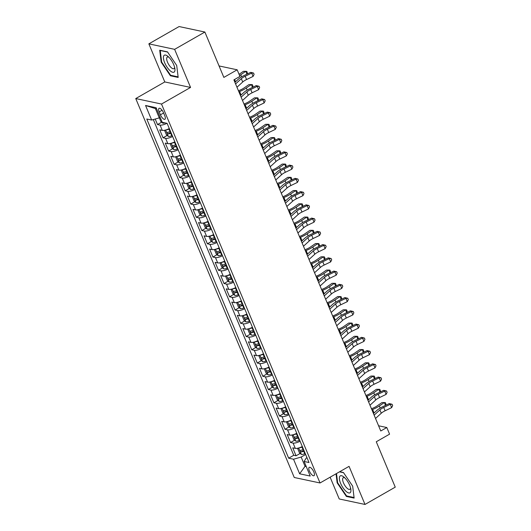 <?xml version="1.0" encoding="UTF-8"?>
<svg xmlns="http://www.w3.org/2000/svg" width="531" height="531" viewBox="0 0 531 531"><rect width="100%" height="100%" fill="white"/><g stroke="black" fill="none" stroke-linecap="round" stroke-linejoin="round"><path stroke-width="0.8" d="M313.854 471.999A4.806 1.792 -119.8 0 0 309.234 467.353A4.806 1.792 -119.8 0 0 309.394 471.05A4.806 1.792 -119.8 0 0 314.013 475.696A4.806 1.792 -119.8 0 0 313.854 471.999M330.123 477.196L339.229 498.961L365.003 504.45L395.25 487.146L376.273 441.765L389.581 434.152L386.807 427.528L378.576 425.776M135.75 98.56L294.254 477.488L320.027 482.971L161.517 104.043L135.75 98.56L164.789 81.947L190.563 87.429L174.626 49.343L148.853 43.854L164.789 81.947M148.853 43.854L179.106 26.55L204.88 32.039L223.856 77.413L237.171 69.8L219.064 65.944M174.626 49.343L204.88 32.039M155.211 119.037L157.515 124.553L161.643 122.19M169.296 128.548A6.007 1.759 157.3 0 1 162.28 130.394L159.731 129.849L163.057 137.801L167.185 135.438M174.838 141.797A6.007 1.759 -22.7 0 1 167.823 143.642L165.274 143.098L168.599 151.05L172.728 148.687M180.381 155.045A6.007 1.759 -22.7 0 1 173.365 156.891L170.816 156.346L174.141 164.298L178.27 161.935M185.923 168.294A6.007 1.759 -22.7 0 1 178.901 170.139L176.358 169.595L179.684 177.546L183.812 175.184M191.465 181.542A6.007 1.759 -22.7 0 1 184.443 183.387L181.901 182.843L185.226 190.795L189.355 188.439M197.008 194.791A6.007 1.759 -22.7 0 1 189.985 196.636L187.443 196.098L190.768 204.043L194.897 201.687M202.55 208.046A6.007 1.759 -22.7 0 1 195.527 209.884L192.985 209.347L196.311 217.292L200.439 214.936M208.092 221.294A6.007 1.759 -22.7 0 1 201.07 223.133L198.528 222.595L201.853 230.54L205.982 228.184M213.635 234.543A6.007 1.759 -22.7 0 1 206.612 236.381L204.07 235.844L207.395 243.795L211.524 241.432M219.177 247.791A6.007 1.759 -22.7 0 1 212.154 249.636L209.612 249.092L212.938 257.044L217.066 254.681M224.719 261.04A6.007 1.759 -22.7 0 1 217.697 262.885L215.155 262.341L218.48 270.292L222.608 267.929M230.262 274.288A6.007 1.759 -22.7 0 1 223.239 276.133L220.697 275.589L224.022 283.541L228.151 281.178M235.804 287.536A6.007 1.759 -22.7 0 1 228.781 289.382L226.239 288.837L229.565 296.789L233.693 294.426M241.346 300.785A6.007 1.759 -22.7 0 1 234.324 302.63L231.781 302.086L235.107 310.038L239.235 307.681M246.888 314.033A6.007 1.759 -22.7 0 1 239.866 315.879L237.324 315.341L240.649 323.286L244.778 320.93M252.431 327.282A6.007 1.759 -22.7 0 1 245.408 329.127L242.866 328.589L246.192 336.535L250.32 334.178M257.973 340.537A6.007 1.759 -22.7 0 1 250.951 342.376L248.408 341.838L251.734 349.783L255.862 347.427M263.515 353.785A6.007 1.759 -22.7 0 1 256.493 355.624L253.951 355.086L257.276 363.038L261.405 360.675M269.058 367.034A6.007 1.759 -22.7 0 1 262.035 368.879L259.493 368.335L262.818 376.287L266.947 373.924M274.6 380.282A6.007 1.759 -22.7 0 1 267.578 382.128L265.035 381.583L268.361 389.535L272.489 387.172M280.142 393.531A6.007 1.759 -22.7 0 1 273.12 395.376L270.578 394.832L273.903 402.783L278.032 400.42M285.685 406.779A6.007 1.759 -22.7 0 1 278.662 408.624L276.12 408.08L279.445 416.032L283.574 413.669M291.227 420.028A6.007 1.759 -22.7 0 1 284.204 421.873L281.662 421.329L284.988 429.28L289.116 426.924M296.769 433.276A6.007 1.759 -22.7 0 1 289.747 435.121L287.205 434.584L290.53 442.529L294.659 440.172M237.171 69.8L239.939 76.424L233.892 79.889L380.76 430.986L386.807 427.528M159.214 111.882L160.435 114.796A4.66 1.732 -119.8 0 0 164.902 119.296A4.66 1.732 -119.8 0 0 164.749 115.718L163.535 112.804A4.66 1.732 -119.8 0 0 159.061 108.297A4.66 1.732 -119.8 0 0 159.214 111.882L162.074 110.249M306.971 457.669L306.175 458.12L304.124 461.479L308.996 462.521L167.119 123.338L162.24 122.303L156.147 107.727L145.554 105.477L151.654 120.046L146.775 119.01L288.658 458.187L293.537 459.229L301.163 457.052L305.04 466.324L306.254 466.583M304.124 461.479L310.217 476.055L299.63 473.805L293.537 459.229M166.96 123.305A6.007 1.759 157.3 0 1 160.063 125.09L157.515 124.553M153.313 119.575L293.743 455.279L296.072 455.777L300.201 453.421M302.312 446.525A6.007 1.759 -22.7 0 1 295.289 448.37L292.747 447.832L296.072 455.777M300.095 441.228A6.007 1.759 157.3 0 1 293.072 443.073L290.53 442.529M294.552 427.979A6.007 1.759 157.3 0 1 287.53 429.825L284.988 429.28M289.01 414.731A6.007 1.759 157.3 0 1 281.988 416.576L279.445 416.032M283.468 401.482A6.007 1.759 157.3 0 1 276.445 403.321L273.903 402.783M277.925 388.234A6.007 1.759 157.3 0 1 270.903 390.073L268.361 389.535M272.383 374.979A6.007 1.759 157.3 0 1 265.361 376.824L262.818 376.287M266.841 361.73A6.007 1.759 157.3 0 1 259.818 363.576L257.276 363.038M261.298 348.482A6.007 1.759 157.3 0 1 254.276 350.327L251.734 349.783M255.756 335.234A6.007 1.759 157.3 0 1 248.734 337.079L246.192 336.535M250.214 321.985A6.007 1.759 157.3 0 1 243.191 323.83L240.649 323.286M244.672 308.737A6.007 1.759 157.3 0 1 237.649 310.582L235.107 310.038M239.129 295.488A6.007 1.759 157.3 0 1 232.107 297.333L229.565 296.789M233.587 282.24A6.007 1.759 157.3 0 1 226.564 284.078L224.022 283.541M228.045 268.991A6.007 1.759 157.3 0 1 221.022 270.83L218.48 270.292M222.502 255.736A6.007 1.759 157.3 0 1 215.48 257.581L212.938 257.044M216.96 242.488A6.007 1.759 157.3 0 1 209.937 244.333L207.395 243.795M211.418 229.239A6.007 1.759 157.3 0 1 204.395 231.085L201.853 230.54M205.875 215.991A6.007 1.759 157.3 0 1 198.853 217.836L196.311 217.292M200.333 202.742A6.007 1.759 157.3 0 1 193.311 204.588L190.768 204.043M194.791 189.494A6.007 1.759 157.3 0 1 187.768 191.339L185.226 190.795M189.248 176.246A6.007 1.759 157.3 0 1 182.226 178.091L179.684 177.546M183.706 162.997A6.007 1.759 157.3 0 1 176.684 164.836L174.141 164.298M178.164 149.749A6.007 1.759 157.3 0 1 171.148 151.587L168.599 151.05M172.621 136.5A6.007 1.759 157.3 0 1 165.606 138.339L163.057 137.801M156.618 108.855L155.397 108.596L159.28 117.875L151.654 120.046M160.176 117.364L159.28 117.875M190.563 87.429L161.517 104.043M365.003 504.45L349.066 466.357L320.027 482.971M305.936 465.813L305.04 466.324L299.63 473.805M305.637 454.49L301.163 457.052M293.743 455.279L288.658 458.187M155.397 108.596L145.554 105.477M161.185 62.167L170.411 75.78L178.177 77.433L176.704 65.472L167.477 51.865L159.718 50.213L161.185 62.167L161.643 61.908M336.043 473.811L337.152 482.832L346.378 496.445L354.137 498.091L352.67 486.137L343.444 472.524L339.687 471.727M171.115 75.382L170.411 75.78M347.082 496.04L346.378 496.445M337.61 482.566L337.152 482.832M235.578 83.925L241.339 78.681A7.514 2.204 157.3 0 1 245.183 76.238L251.707 73.105L250.678 72.355L244.154 75.495A11.264 3.305 -22.7 0 0 238.392 79.159L234.914 82.325M236.965 87.237L242.727 81.993A7.514 2.204 157.3 0 1 246.563 79.55L253.088 76.418L251.707 73.105L253.546 73.039L254.103 74.36L253.088 76.418M250.678 72.355L253.546 73.039M159.327 117.842L160.88 121.559L162.831 123.179A3.982 1.168 -22.7 0 0 165.061 122.907M239.063 74.327L243.397 71.333L245.767 71.313L240.762 74.771A11.264 3.305 157.3 0 1 239.574 75.541M246.955 74.148L245.767 71.313L246.809 71.393L247.36 72.714L247.22 74.021M236.016 81.323A11.264 3.305 157.3 0 1 235.452 81.548L234.709 81.84M173.717 64.649A9.764 3.637 -119.8 0 0 167.896 56.339A9.764 3.637 -119.8 0 0 164.656 62.718A9.764 3.637 -119.8 0 0 171.606 71.818A9.764 3.637 -119.8 0 0 174.865 68.519A9.764 3.637 -119.8 0 0 173.717 64.649M168.924 57.275A6.684 2.489 -119.8 0 0 167.298 57.063A6.684 2.489 -119.8 0 0 167.517 62.207A6.684 2.489 -119.8 0 0 173.936 68.665A6.684 2.489 -119.8 0 0 174.58 67.158M178.104 76.869L170.61 75.269L161.67 62.081L160.243 50.498L167.617 52.065M344.3 477.369A9.764 3.637 -119.8 0 0 343.862 476.997A9.764 3.637 -119.8 0 0 339.468 479.473A9.764 3.637 -119.8 0 0 346.006 491.321A9.764 3.637 -119.8 0 0 350.832 489.177A9.764 3.637 -119.8 0 0 344.3 477.369M344.891 477.933A6.684 2.489 -119.8 0 0 343.265 477.721A6.684 2.489 -119.8 0 0 343.252 482.274A6.684 2.489 -119.8 0 0 347.174 488.301A6.684 2.489 -119.8 0 0 349.902 489.33A6.684 2.489 -119.8 0 0 350.546 487.816M354.071 497.527L346.577 495.934L337.63 482.745L336.501 473.546M339.468 471.847L343.577 472.723M241.12 97.173L246.882 91.929A7.514 2.204 157.3 0 1 250.725 89.487L257.25 86.354L256.221 85.604L249.696 88.743A11.264 3.305 -22.7 0 0 243.935 92.407L240.457 95.573M242.508 100.485L248.269 95.241A7.514 2.204 157.3 0 1 252.106 92.799L258.63 89.666L257.25 86.354L259.088 86.287L259.646 87.615L258.63 89.666M256.221 85.604L259.088 86.287M246.663 110.428L252.424 105.178A7.514 2.204 157.3 0 1 256.267 102.742L262.785 99.602L261.763 98.852L255.238 101.992A11.264 3.305 -22.7 0 0 249.477 105.656L245.999 108.828M248.05 113.74L253.811 108.49A7.514 2.204 157.3 0 1 257.648 106.054L264.172 102.914L262.785 99.602L264.63 99.536L265.188 100.863L264.172 102.914M261.763 98.852L264.63 99.536M252.205 123.677L257.966 118.426A7.514 2.204 157.3 0 1 261.81 115.99L268.328 112.851L267.305 112.101L260.781 115.24A11.264 3.305 -22.7 0 0 255.019 118.904L251.541 122.077M253.592 126.989L259.354 121.738A7.514 2.204 157.3 0 1 263.19 119.302L269.715 116.163L268.328 112.851L270.173 112.784L270.73 114.112L269.715 116.163M267.305 112.101L270.173 112.784M257.747 136.925L263.509 131.681A7.514 2.204 157.3 0 1 267.352 129.239L273.87 126.099L272.848 125.356L266.323 128.489A11.264 3.305 -22.7 0 0 260.562 132.153L257.084 135.325M259.135 140.237L264.896 134.993A7.514 2.204 157.3 0 1 268.732 132.551L275.257 129.411L273.87 126.099L275.715 126.033L276.273 127.36L275.257 129.411M272.848 125.356L275.715 126.033M165.373 130.082L164.763 130.832L166.422 134.808L168.373 136.427A3.982 1.168 -22.7 0 0 171.752 135.763L172.23 135.571M166.216 129.829A3.982 1.168 -22.7 0 0 168.984 129.133L169.462 128.947M170.511 131.462L170.033 131.655A3.982 1.168 157.3 0 1 167.325 132.345C166.814 132.876 167.033 133.4 167.988 133.938A3.982 1.168 -22.7 0 0 170.703 133.241L171.181 133.055M170.955 132.524L170.597 132.664A2.031 0.597 157.3 0 1 169.734 132.942L167.988 133.938M238.439 90.755L239.468 90.35A7.514 2.204 -22.7 0 0 243.928 88.046L248.939 84.582L251.309 84.562L246.304 88.02A11.264 3.305 157.3 0 1 239.607 91.485L238.864 91.777M252.497 87.396L251.309 84.562L252.351 84.641L252.902 85.969L252.763 87.27M241.559 94.571A11.264 3.305 157.3 0 1 240.994 94.797L240.251 95.089M170.916 143.33L170.305 144.08L171.964 148.056L173.916 149.676A3.982 1.168 -22.7 0 0 177.294 149.012L177.772 148.819M171.759 143.078A3.982 1.168 -22.7 0 0 174.526 142.388L175.004 142.195M176.053 144.711L175.575 144.903A3.982 1.168 157.3 0 1 172.867 145.594C172.356 146.125 172.575 146.656 173.531 147.187A3.982 1.168 -22.7 0 0 176.246 146.49L176.723 146.304M176.498 145.773L176.139 145.919A2.031 0.597 157.3 0 1 175.276 146.191L173.531 147.187M243.981 104.003L245.01 103.605A7.514 2.204 -22.7 0 0 249.47 101.295L254.482 97.83L256.851 97.81L251.847 101.268A11.264 3.305 157.3 0 1 245.149 104.733L244.406 105.025M258.039 100.644L256.851 97.81L257.893 97.89L258.444 99.217L258.305 100.518M247.101 107.82A11.264 3.305 157.3 0 1 246.537 108.045L245.793 108.337M176.458 156.579L175.847 157.329L177.507 161.305L179.458 162.924A3.982 1.168 -22.7 0 0 182.837 162.26L183.314 162.068M177.301 156.326A3.982 1.168 -22.7 0 0 180.069 155.636L180.547 155.444M181.595 157.959L181.117 158.152A3.982 1.168 157.3 0 1 178.409 158.842C177.898 159.373 178.117 159.904 179.073 160.435A3.982 1.168 -22.7 0 0 181.788 159.738L182.266 159.552M182.04 159.021L181.682 159.167A2.031 0.597 157.3 0 1 180.819 159.439L179.073 160.435M249.524 117.251L250.552 116.853A7.514 2.204 -22.7 0 0 255.013 114.543L260.024 111.085L262.394 111.059L257.389 114.517A11.264 3.305 157.3 0 1 250.692 117.982L249.948 118.274M263.582 113.893L262.394 111.059L263.436 111.138L263.987 112.466L263.847 113.767M252.643 121.068A11.264 3.305 157.3 0 1 252.079 121.294L251.336 121.586M182 169.827L181.39 170.577L183.049 174.553L185 176.173A3.982 1.168 -22.7 0 0 188.379 175.509L188.857 175.316M182.843 169.581A3.982 1.168 -22.7 0 0 185.611 168.885L186.089 168.692M187.138 171.208L186.66 171.4A3.982 1.168 157.3 0 1 183.952 172.09C183.441 172.621 183.66 173.152 184.615 173.683A3.982 1.168 -22.7 0 0 187.324 172.993L187.808 172.801M187.582 172.27L187.224 172.416A2.031 0.597 157.3 0 1 186.361 172.688L184.615 173.683M255.066 130.5L256.095 130.102A7.514 2.204 -22.7 0 0 260.555 127.792L265.566 124.334L267.936 124.307L262.931 127.765A11.264 3.305 157.3 0 1 256.234 131.23L255.491 131.522M269.124 127.141L267.936 124.307L268.978 124.387L269.529 125.714L269.39 127.015M258.185 134.316A11.264 3.305 157.3 0 1 257.621 134.542L256.878 134.834M263.29 150.173L269.051 144.93A7.514 2.204 157.3 0 1 272.894 142.487L279.412 139.348L278.39 138.604L271.865 141.737A11.264 3.305 -22.7 0 0 266.104 145.401L262.626 148.574M264.677 153.486L270.438 148.242A7.514 2.204 157.3 0 1 274.275 145.799L280.799 142.66L279.412 139.348L281.257 139.281L281.815 140.609L280.799 142.66M278.39 138.604L281.257 139.281M187.543 183.076L186.932 183.826L188.591 187.801L190.543 189.421A3.982 1.168 -22.7 0 0 193.921 188.757L194.399 188.565M188.386 182.83A3.982 1.168 -22.7 0 0 191.153 182.133L191.631 181.941M192.68 184.463L192.202 184.649A3.982 1.168 157.3 0 1 189.494 185.339C188.983 185.87 189.202 186.401 190.158 186.932A3.982 1.168 -22.7 0 0 192.866 186.242L193.35 186.049M193.125 185.518L192.766 185.664A2.031 0.597 157.3 0 1 191.903 185.936L190.158 186.932M260.608 143.755L261.637 143.35A7.514 2.204 -22.7 0 0 266.097 141.04L271.109 137.582L273.478 137.556L268.474 141.02A11.264 3.305 157.3 0 1 261.776 144.478L261.033 144.771M274.666 140.39L273.478 137.556L274.52 137.635L275.071 138.963L274.932 140.264M263.728 147.565A11.264 3.305 157.3 0 1 263.164 147.791L262.42 148.083M268.832 163.422L274.593 158.178A7.514 2.204 157.3 0 1 278.436 155.736L284.955 152.596L283.932 151.853L277.408 154.992A11.264 3.305 -22.7 0 0 271.646 158.65L268.168 161.822M270.219 166.734L275.981 161.49A7.514 2.204 157.3 0 1 279.817 159.048L286.342 155.908L284.955 152.596L286.8 152.53L287.357 153.857L286.342 155.908M283.932 151.853L286.8 152.53M193.085 196.324L192.474 197.074L194.134 201.05L196.085 202.669A3.982 1.168 -22.7 0 0 199.464 202.006L199.941 201.813M193.928 196.078A3.982 1.168 -22.7 0 0 196.696 195.381L197.174 195.189M198.222 197.711L197.744 197.897A3.982 1.168 157.3 0 1 195.036 198.594C194.525 199.118 194.744 199.649 195.7 200.18A3.982 1.168 -22.7 0 0 198.408 199.49L198.893 199.298M198.667 198.767L198.309 198.913A2.031 0.597 157.3 0 1 197.446 199.185L195.7 200.18M266.15 157.003L267.179 156.599A7.514 2.204 -22.7 0 0 271.64 154.289L276.651 150.831L279.021 150.804L274.009 154.269A11.264 3.305 157.3 0 1 267.319 157.727L266.575 158.019M280.209 153.645L279.021 150.804L280.063 150.884L280.614 152.211L280.474 153.512M269.27 160.82A11.264 3.305 157.3 0 1 268.706 161.039L267.963 161.331M274.374 176.67L280.136 171.427A7.514 2.204 157.3 0 1 283.979 168.984L290.497 165.845L289.475 165.101L282.95 168.241A11.264 3.305 -22.7 0 0 277.189 171.898L273.711 175.071M275.762 179.982L281.523 174.739A7.514 2.204 157.3 0 1 285.359 172.296L291.884 169.157L290.497 165.845L292.342 165.785L292.9 167.106L291.884 169.157M289.475 165.101L292.342 165.785M198.627 209.572L198.017 210.329L199.676 214.298L201.627 215.925A3.982 1.168 -22.7 0 0 205.006 215.254L205.484 215.068M199.47 209.327A3.982 1.168 -22.7 0 0 202.238 208.63L202.716 208.444M203.765 210.96L203.287 211.146A3.982 1.168 157.3 0 1 200.579 211.842C200.068 212.367 200.287 212.898 201.242 213.429A3.982 1.168 -22.7 0 0 203.95 212.739L204.435 212.546M204.209 212.022L203.851 212.161A2.031 0.597 157.3 0 1 202.988 212.433L201.242 213.429M271.693 170.252L272.722 169.847A7.514 2.204 -22.7 0 0 277.182 167.537L282.193 164.079L284.563 164.052L279.552 167.517A11.264 3.305 157.3 0 1 272.861 170.982L272.118 171.267M285.751 166.893L284.563 164.052L285.605 164.139L286.156 165.46L286.017 166.767M274.812 174.068A11.264 3.305 157.3 0 1 274.248 174.294L273.505 174.58M279.917 189.919L285.678 184.675A7.514 2.204 157.3 0 1 289.521 182.233L296.039 179.093L295.017 178.35L288.492 181.489A11.264 3.305 -22.7 0 0 282.731 185.146L279.253 188.319M281.304 193.231L287.065 187.987A7.514 2.204 157.3 0 1 290.902 185.545L297.426 182.405L296.039 179.093L297.884 179.033L298.442 180.354L297.426 182.405M295.017 178.35L297.884 179.033M204.169 222.821L203.559 223.578L205.218 227.547L207.17 229.173A3.982 1.168 -22.7 0 0 210.548 228.503L211.026 228.317M205.012 222.575A3.982 1.168 -22.7 0 0 207.78 221.878L208.258 221.692M209.307 224.208L208.829 224.394A3.982 1.168 157.3 0 1 206.121 225.091C205.61 225.615 205.829 226.146 206.785 226.677A3.982 1.168 -22.7 0 0 209.493 225.987L209.977 225.794M209.752 225.27L209.393 225.41A2.031 0.597 157.3 0 1 208.53 225.682L206.785 226.677M277.235 183.5L278.264 183.095A7.514 2.204 -22.7 0 0 282.724 180.786L287.736 177.327L290.105 177.308L285.094 180.766A11.264 3.305 157.3 0 1 278.403 184.23L277.66 184.516M291.293 180.142L290.105 177.308L291.147 177.387L291.698 178.708L291.559 180.016M280.355 187.317A11.264 3.305 157.3 0 1 279.791 187.543L279.047 187.828M285.459 203.167L291.22 197.924A7.514 2.204 157.3 0 1 295.063 195.481L301.581 192.348L300.559 191.598L294.035 194.738A11.264 3.305 -22.7 0 0 288.273 198.402L284.795 201.568M286.846 206.479L292.608 201.236A7.514 2.204 157.3 0 1 296.444 198.793L302.969 195.66L301.581 192.348L303.427 192.282L303.984 193.603L302.969 195.66M300.559 191.598L303.427 192.282M209.712 236.069L209.101 236.826L210.761 240.802L212.712 242.421A3.982 1.168 -22.7 0 0 216.09 241.751L216.568 241.565M210.555 235.824A3.982 1.168 -22.7 0 0 213.323 235.127L213.801 234.941M214.849 237.457L214.371 237.649A3.982 1.168 157.3 0 1 211.663 238.339C211.152 238.87 211.371 239.395 212.327 239.926A3.982 1.168 -22.7 0 0 215.035 239.235L215.52 239.05M215.294 238.519L214.936 238.658A2.031 0.597 157.3 0 1 214.073 238.93L212.327 239.926M282.777 196.749L283.806 196.344A7.514 2.204 -22.7 0 0 288.267 194.034L293.278 190.576L295.648 190.556L290.636 194.014A11.264 3.305 157.3 0 1 283.946 197.479L283.202 197.771M296.836 193.39L295.648 190.556L296.69 190.636L297.241 191.956L297.101 193.264M285.897 200.565A11.264 3.305 157.3 0 1 285.333 200.791L284.589 201.083M291.001 216.416L296.763 211.172A7.514 2.204 157.3 0 1 300.606 208.729L307.124 205.597L306.102 204.847L299.577 207.986A11.264 3.305 -22.7 0 0 293.816 211.65L290.338 214.816M292.389 219.728L298.15 214.484A7.514 2.204 157.3 0 1 301.986 212.042L308.511 208.909L307.124 205.597L308.969 205.53L309.527 206.851L308.511 208.909M306.102 204.847L308.969 205.53M215.254 249.324L214.643 250.074L216.303 254.05L218.254 255.67A3.982 1.168 -22.7 0 0 221.633 254.999L222.111 254.814M216.097 249.072A3.982 1.168 -22.7 0 0 218.865 248.375L219.343 248.189M220.392 250.705L219.914 250.897A3.982 1.168 157.3 0 1 217.206 251.588C216.694 252.119 216.913 252.643 217.869 253.181A3.982 1.168 -22.7 0 0 220.577 252.484L221.062 252.298M220.836 251.767L220.478 251.906A2.031 0.597 157.3 0 1 219.615 252.179L217.869 253.181M288.32 209.997L289.349 209.592A7.514 2.204 -22.7 0 0 293.809 207.289L298.82 203.824L301.19 203.804L296.179 207.263A11.264 3.305 157.3 0 1 289.488 210.727L288.745 211.019M302.378 206.639L301.19 203.804L302.232 203.884L302.783 205.212L302.643 206.513M291.439 213.814A11.264 3.305 157.3 0 1 290.875 214.039L290.132 214.332M296.544 229.671L302.305 224.421A7.514 2.204 157.3 0 1 306.148 221.978L312.666 218.845L311.644 218.095L305.119 221.235A11.264 3.305 -22.7 0 0 299.358 224.898L295.873 228.071M297.931 232.983L303.692 227.733A7.514 2.204 157.3 0 1 307.529 225.297L314.053 222.157L312.666 218.845L314.511 218.779L315.069 220.106L314.053 222.157M311.644 218.095L314.511 218.779M220.796 262.573L220.186 263.323L221.845 267.299L223.797 268.918A3.982 1.168 -22.7 0 0 227.175 268.255L227.653 268.062M221.639 262.321A3.982 1.168 -22.7 0 0 224.407 261.63L224.885 261.438M225.934 263.953L225.456 264.146A3.982 1.168 157.3 0 1 222.748 264.836C222.237 265.367 222.456 265.898 223.412 266.429A3.982 1.168 -22.7 0 0 226.12 265.732L226.604 265.546M226.379 265.015L226.02 265.161A2.031 0.597 157.3 0 1 225.157 265.434L223.412 266.429M293.862 223.246L294.891 222.847A7.514 2.204 -22.7 0 0 299.351 220.538L304.363 217.073L306.732 217.053L301.721 220.511A11.264 3.305 157.3 0 1 295.03 223.976L294.287 224.268M307.92 219.887L306.732 217.053L307.774 217.133L308.325 218.46L308.186 219.761M296.982 227.062A11.264 3.305 157.3 0 1 296.417 227.288L295.674 227.58M302.086 242.919L307.847 237.669A7.514 2.204 157.3 0 1 311.69 235.233L318.208 232.093L317.186 231.343L310.662 234.483A11.264 3.305 -22.7 0 0 304.9 238.147L301.416 241.32M303.473 246.231L309.234 240.981A7.514 2.204 157.3 0 1 313.071 238.545L319.596 235.406L318.208 232.093L320.054 232.027L320.611 233.355L319.596 235.406M317.186 231.343L320.054 232.027M226.339 275.821L225.728 276.571L227.387 280.547L229.339 282.167A3.982 1.168 -22.7 0 0 232.717 281.503L233.195 281.311M227.182 275.569A3.982 1.168 -22.7 0 0 229.95 274.879L230.427 274.686M231.476 277.202L230.998 277.394A3.982 1.168 157.3 0 1 228.29 278.085C227.779 278.616 227.998 279.147 228.954 279.678A3.982 1.168 -22.7 0 0 231.662 278.981L232.147 278.795M231.921 278.264L231.562 278.41A2.031 0.597 157.3 0 1 230.7 278.682L228.954 279.678M299.404 236.494L300.433 236.096A7.514 2.204 -22.7 0 0 304.894 233.786L309.905 230.328L312.274 230.301L307.263 233.759A11.264 3.305 157.3 0 1 300.573 237.224L299.829 237.516M313.463 233.136L312.274 230.301L313.317 230.381L313.867 231.708L313.728 233.009M302.524 240.311A11.264 3.305 157.3 0 1 301.96 240.536L301.216 240.828M307.628 256.168L313.39 250.917A7.514 2.204 157.3 0 1 317.233 248.481L323.751 245.342L322.729 244.599L316.204 247.731A11.264 3.305 -22.7 0 0 310.443 251.395L306.958 254.568M309.015 259.48L314.777 254.236A7.514 2.204 157.3 0 1 318.613 251.794L325.138 248.654L323.751 245.342L325.596 245.276L326.153 246.603L325.138 248.654M322.729 244.599L325.596 245.276M231.881 289.07L231.27 289.82L232.93 293.796L234.881 295.415A3.982 1.168 -22.7 0 0 238.26 294.751L238.738 294.559M232.724 288.824A3.982 1.168 -22.7 0 0 235.492 288.127L235.97 287.935M237.018 290.45L236.541 290.643A3.982 1.168 157.3 0 1 233.832 291.333C233.321 291.864 233.54 292.395 234.496 292.926A3.982 1.168 -22.7 0 0 237.204 292.236L237.689 292.043M237.463 291.512L237.105 291.658A2.031 0.597 157.3 0 1 236.242 291.931L234.496 292.926M304.947 249.743L305.975 249.344A7.514 2.204 -22.7 0 0 310.436 247.034L315.447 243.576L317.817 243.55L312.805 247.008A11.264 3.305 157.3 0 1 306.115 250.473L305.371 250.765M319.005 246.384L317.817 243.55L318.859 243.629L319.41 244.957L319.27 246.258M308.066 253.559A11.264 3.305 157.3 0 1 307.502 253.785L306.759 254.077M313.171 269.416L318.932 264.172A7.514 2.204 157.3 0 1 322.775 261.73L329.293 258.59L328.271 257.847L321.746 260.98A11.264 3.305 -22.7 0 0 315.985 264.644L312.5 267.816M314.558 272.728L320.319 267.485A7.514 2.204 157.3 0 1 324.156 265.042L330.68 261.902L329.293 258.59L331.138 258.524L331.696 259.851L330.68 261.902M328.271 257.847L331.138 258.524M237.423 302.318L236.813 303.068L238.472 307.044L240.424 308.664A3.982 1.168 -22.7 0 0 243.802 308L244.28 307.807M238.266 302.073A3.982 1.168 -22.7 0 0 241.034 301.376L241.512 301.183M242.561 303.705L242.083 303.891A3.982 1.168 157.3 0 1 239.375 304.582C238.864 305.113 239.083 305.644 240.039 306.175A3.982 1.168 -22.7 0 0 242.747 305.484L243.231 305.292M243.006 304.761L242.647 304.907A2.031 0.597 157.3 0 1 241.784 305.179L240.039 306.175M310.489 262.998L311.518 262.593A7.514 2.204 -22.7 0 0 315.978 260.283L320.989 256.825L323.359 256.798L318.348 260.263A11.264 3.305 157.3 0 1 311.657 263.721L310.914 264.013M324.547 259.632L323.359 256.798L324.401 256.878L324.952 258.205L324.813 259.506M313.609 266.808A11.264 3.305 157.3 0 1 313.044 267.033L312.301 267.325M318.713 282.665L324.474 277.421A7.514 2.204 157.3 0 1 328.317 274.978L334.835 271.839L333.813 271.095L327.288 274.235A11.264 3.305 -22.7 0 0 321.527 277.892L318.042 281.065M320.1 285.977L325.861 280.733A7.514 2.204 157.3 0 1 329.698 278.29L336.223 275.151L334.835 271.839L336.681 271.772L337.238 273.1L336.223 275.151M333.813 271.095L336.681 271.772M242.966 315.567L242.355 316.317L244.014 320.293L245.966 321.912A3.982 1.168 -22.7 0 0 249.344 321.248L249.822 321.056M243.809 315.321A3.982 1.168 -22.7 0 0 246.576 314.624L247.054 314.432M248.103 316.954L247.625 317.14A3.982 1.168 157.3 0 1 244.917 317.837C244.406 318.361 244.625 318.892 245.581 319.423A3.982 1.168 -22.7 0 0 248.289 318.733L248.773 318.54M248.548 318.009L248.189 318.155A2.031 0.597 157.3 0 1 247.327 318.427L245.581 319.423M316.031 276.246L317.06 275.841A7.514 2.204 -22.7 0 0 321.52 273.531L326.532 270.073L328.901 270.047L323.89 273.511A11.264 3.305 157.3 0 1 317.199 276.97L316.456 277.262M330.09 272.888L328.901 270.047L329.943 270.126L330.494 271.454L330.355 272.755M319.151 280.056A11.264 3.305 157.3 0 1 318.587 280.282L317.843 280.574M324.255 295.913L330.016 290.669A7.514 2.204 157.3 0 1 333.86 288.227L340.378 285.087L339.355 284.344L332.831 287.483A11.264 3.305 -22.7 0 0 327.069 291.141L323.585 294.313M325.642 299.225L331.404 293.982A7.514 2.204 157.3 0 1 335.24 291.539L341.765 288.399L340.378 285.087L342.223 285.028L342.78 286.348L341.765 288.399M339.355 284.344L342.223 285.028M248.508 328.815L247.897 329.565L249.557 333.541L251.508 335.167A3.982 1.168 -22.7 0 0 254.887 334.497L255.365 334.311M249.351 328.57A3.982 1.168 -22.7 0 0 252.119 327.873L252.597 327.687M253.645 330.202L253.168 330.388A3.982 1.168 157.3 0 1 250.459 331.085C249.948 331.609 250.167 332.14 251.123 332.671A3.982 1.168 -22.7 0 0 253.831 331.981L254.316 331.789M254.09 331.264L253.732 331.404A2.031 0.597 157.3 0 1 252.869 331.676L251.123 332.671M321.574 289.495L322.602 289.09A7.514 2.204 -22.7 0 0 327.063 286.78L332.074 283.322L334.444 283.295L329.432 286.76A11.264 3.305 157.3 0 1 322.742 290.225L321.998 290.51M335.632 286.136L334.444 283.295L335.486 283.381L336.037 284.702L335.897 286.003M324.693 293.311A11.264 3.305 157.3 0 1 324.129 293.537L323.386 293.822M329.797 309.161L335.559 303.918A7.514 2.204 157.3 0 1 339.402 301.475L345.92 298.336L344.898 297.592L338.373 300.732A11.264 3.305 -22.7 0 0 332.612 304.389L329.127 307.562M331.185 312.474L336.946 307.23A7.514 2.204 157.3 0 1 340.783 304.787L347.307 301.648L345.92 298.336L347.765 298.276L348.316 299.597L347.307 301.648M344.898 297.592L347.765 298.276M254.05 342.064L253.44 342.82L255.099 346.789L257.05 348.416A3.982 1.168 -22.7 0 0 260.429 347.745L260.907 347.559M254.893 341.818A3.982 1.168 -22.7 0 0 257.661 341.121L258.139 340.935M259.188 343.451L258.71 343.637A3.982 1.168 157.3 0 1 256.002 344.334C255.491 344.858 255.71 345.389 256.665 345.92A3.982 1.168 -22.7 0 0 259.374 345.23L259.858 345.037M259.632 344.513L259.274 344.652A2.031 0.597 157.3 0 1 258.411 344.924L256.665 345.92M327.116 302.743L328.145 302.338A7.514 2.204 -22.7 0 0 332.605 300.028L337.616 296.57L339.986 296.55L334.975 300.008A11.264 3.305 157.3 0 1 328.284 303.473L327.541 303.759M341.174 299.384L339.986 296.55L341.028 296.63L341.579 297.951L341.44 299.258M330.236 306.56A11.264 3.305 157.3 0 1 329.671 306.785L328.928 307.071M335.34 322.41L341.101 317.166A7.514 2.204 157.3 0 1 344.944 314.724L351.462 311.584L350.44 310.841L343.915 313.98A11.264 3.305 -22.7 0 0 338.154 317.644L334.669 320.81M336.727 325.722L342.488 320.478A7.514 2.204 157.3 0 1 346.325 318.036L352.849 314.903L351.462 311.584L353.307 311.524L353.858 312.845L352.849 314.903M350.44 310.841L353.307 311.524M259.593 355.312L258.982 356.069L260.641 360.045L262.593 361.664A3.982 1.168 -22.7 0 0 265.971 360.994L266.449 360.808M260.436 355.066A3.982 1.168 -22.7 0 0 263.203 354.369L263.681 354.184M264.73 356.699L264.252 356.892A3.982 1.168 157.3 0 1 261.544 357.582C261.033 358.106 261.252 358.637 262.208 359.168A3.982 1.168 -22.7 0 0 264.916 358.478L265.4 358.292M265.175 357.761L264.816 357.901A2.031 0.597 157.3 0 1 263.953 358.173L262.208 359.168M332.658 315.991L333.687 315.587A7.514 2.204 -22.7 0 0 338.147 313.277L343.159 309.819L345.528 309.799L340.517 313.257A11.264 3.305 157.3 0 1 333.826 316.722L333.083 317.014M346.716 312.633L345.528 309.799L346.57 309.878L347.121 311.199L346.982 312.507M335.778 319.808A11.264 3.305 157.3 0 1 335.214 320.034L334.47 320.326M340.882 335.658L346.643 330.415A7.514 2.204 157.3 0 1 350.48 327.972L357.005 324.839L355.982 324.089L349.458 327.229A11.264 3.305 -22.7 0 0 343.696 330.893L340.212 334.059M342.269 338.97L348.031 333.727A7.514 2.204 157.3 0 1 351.867 331.284L358.392 328.151L357.005 324.839L358.85 324.773L359.401 326.094L358.392 328.151M355.982 324.089L358.85 324.773M265.135 368.567L264.524 369.317L266.184 373.293L268.135 374.913A3.982 1.168 -22.7 0 0 271.514 374.242L271.991 374.056M265.978 368.315A3.982 1.168 -22.7 0 0 268.739 367.618L269.224 367.432M270.272 369.948L269.794 370.14A3.982 1.168 157.3 0 1 267.086 370.83C266.575 371.361 266.794 371.886 267.75 372.423A3.982 1.168 -22.7 0 0 270.458 371.727L270.943 371.541M270.717 371.01L270.359 371.149A2.031 0.597 157.3 0 1 269.496 371.421L267.75 372.423M338.201 329.24L339.229 328.835A7.514 2.204 -22.7 0 0 343.69 326.532L348.701 323.067L351.071 323.047L346.059 326.505A11.264 3.305 157.3 0 1 339.369 329.97L338.625 330.262M352.259 325.881L351.071 323.047L352.106 323.127L352.664 324.454L352.524 325.755M341.32 333.056A11.264 3.305 157.3 0 1 340.756 333.282L340.013 333.574M346.424 348.913L352.186 343.663A7.514 2.204 157.3 0 1 356.022 341.221L362.547 338.088L361.525 337.338L355 340.477A11.264 3.305 -22.7 0 0 349.239 344.141L345.754 347.314M347.812 352.226L353.573 346.975A7.514 2.204 157.3 0 1 357.409 344.533L363.934 341.4L362.547 338.088L364.392 338.021L364.943 339.349L363.934 341.4M361.525 337.338L364.392 338.021M270.677 381.816L270.067 382.566L271.726 386.541L273.677 388.161A3.982 1.168 -22.7 0 0 277.056 387.497L277.534 387.305M271.52 381.563A3.982 1.168 -22.7 0 0 274.281 380.873L274.766 380.681M275.815 383.196L275.337 383.389A3.982 1.168 157.3 0 1 272.629 384.079C272.118 384.61 272.337 385.141 273.292 385.672A3.982 1.168 -22.7 0 0 276.001 384.975L276.485 384.789M276.259 384.258L275.901 384.398A2.031 0.597 157.3 0 1 275.038 384.676L273.292 385.672M343.743 342.488L344.772 342.09A7.514 2.204 -22.7 0 0 349.232 339.78L354.243 336.315L356.613 336.296L351.602 339.754A11.264 3.305 157.3 0 1 344.911 343.218L344.168 343.511M357.801 339.13L356.613 336.296L357.648 336.375L358.206 337.703L358.067 339.004M346.862 346.305A11.264 3.305 157.3 0 1 346.298 346.531L345.555 346.823M351.967 362.162L357.728 356.912A7.514 2.204 157.3 0 1 361.565 354.476L368.089 351.336L367.067 350.586L360.542 353.726A11.264 3.305 -22.7 0 0 354.781 357.39L351.296 360.562M353.354 365.474L359.115 360.224A7.514 2.204 157.3 0 1 362.952 357.788L369.476 354.648L368.089 351.336L369.934 351.27L370.485 352.597L369.476 354.648M367.067 350.586L369.934 351.27M276.22 395.064L275.609 395.814L277.268 399.79L279.22 401.409A3.982 1.168 -22.7 0 0 282.598 400.746L283.076 400.553M277.063 394.812A3.982 1.168 -22.7 0 0 279.824 394.121L280.308 393.929M281.357 396.445L280.879 396.637A3.982 1.168 157.3 0 1 278.171 397.327C277.66 397.858 277.879 398.389 278.835 398.92A3.982 1.168 -22.7 0 0 281.543 398.223L282.027 398.038M281.802 397.507L281.443 397.653A2.031 0.597 157.3 0 1 280.58 397.925L278.835 398.92M349.285 355.737L350.314 355.339A7.514 2.204 -22.7 0 0 354.774 353.029L359.786 349.564L362.155 349.544L357.144 353.002A11.264 3.305 157.3 0 1 350.453 356.467L349.71 356.759M363.343 352.378L362.155 349.544L363.191 349.624L363.748 350.951L363.609 352.252M352.405 359.553A11.264 3.305 157.3 0 1 351.841 359.779L351.097 360.071M357.509 375.41L363.27 370.16A7.514 2.204 157.3 0 1 367.107 367.724L373.632 364.585L372.609 363.841L366.085 366.974A11.264 3.305 -22.7 0 0 360.323 370.638L356.839 373.811M358.896 378.722L364.658 373.472A7.514 2.204 157.3 0 1 368.494 371.036L375.019 367.897L373.632 364.585L375.477 364.518L376.028 365.846L375.019 367.897M372.609 363.841L375.477 364.518M281.762 408.312L281.151 409.062L282.811 413.038L284.762 414.658A3.982 1.168 -22.7 0 0 288.141 413.994L288.618 413.802M282.605 408.067A3.982 1.168 -22.7 0 0 285.366 407.37L285.851 407.177M286.899 409.693L286.421 409.886A3.982 1.168 157.3 0 1 283.713 410.576C283.202 411.107 283.421 411.638 284.377 412.169A3.982 1.168 -22.7 0 0 287.085 411.479L287.563 411.286M287.344 410.755L286.986 410.901A2.031 0.597 157.3 0 1 286.123 411.173L284.377 412.169M354.827 368.985L355.856 368.587A7.514 2.204 -22.7 0 0 360.317 366.277L365.328 362.819L367.698 362.792L362.686 366.251A11.264 3.305 157.3 0 1 355.996 369.715L355.252 370.007M368.886 365.627L367.698 362.792L368.733 362.872L369.291 364.2L369.151 365.501M357.947 372.802A11.264 3.305 157.3 0 1 357.383 373.027L356.64 373.32M363.051 388.659L368.813 383.415A7.514 2.204 157.3 0 1 372.649 380.973L379.174 377.833L378.152 377.09L371.627 380.223A11.264 3.305 -22.7 0 0 365.866 383.886L362.381 387.059M364.439 391.971L370.193 386.727A7.514 2.204 157.3 0 1 374.036 384.285L380.561 381.145L379.174 377.833L381.019 377.767L381.57 379.094L380.561 381.145M378.152 377.09L381.019 377.767M287.304 421.561L286.694 422.311L288.353 426.287L290.304 427.906A3.982 1.168 -22.7 0 0 293.683 427.243L294.161 427.05M288.147 421.315A3.982 1.168 -22.7 0 0 290.908 420.618L291.393 420.426M292.442 422.948L291.964 423.134A3.982 1.168 157.3 0 1 289.256 423.824C288.745 424.355 288.964 424.886 289.919 425.417A3.982 1.168 -22.7 0 0 292.627 424.727L293.105 424.534M292.886 424.003L292.528 424.15A2.031 0.597 157.3 0 1 291.665 424.422L289.919 425.417M360.37 382.24L361.399 381.835A7.514 2.204 -22.7 0 0 365.859 379.526L370.87 376.067L373.24 376.041L368.229 379.506A11.264 3.305 157.3 0 1 361.538 382.964L360.795 383.256M374.428 378.875L373.24 376.041L374.275 376.121L374.833 377.448L374.694 378.749M363.489 386.05A11.264 3.305 157.3 0 1 362.925 386.276L362.182 386.568M368.594 401.907L374.355 396.664A7.514 2.204 157.3 0 1 378.191 394.221L384.716 391.082L383.694 390.338L377.169 393.478A11.264 3.305 -22.7 0 0 371.408 397.135L367.923 400.308M369.981 405.219L375.736 399.976A7.514 2.204 157.3 0 1 379.579 397.533L386.103 394.394L384.716 391.082L386.561 391.015L387.112 392.343L386.103 394.394M383.694 390.338L386.561 391.015M292.846 434.809L292.236 435.559L293.895 439.535L295.847 441.155A3.982 1.168 -22.7 0 0 299.225 440.491L299.703 440.299M293.689 434.564A3.982 1.168 -22.7 0 0 296.451 433.867L296.935 433.674M297.984 436.197L297.506 436.382A3.982 1.168 157.3 0 1 294.798 437.079C294.287 437.604 294.506 438.135 295.462 438.666A3.982 1.168 -22.7 0 0 298.17 437.975L298.648 437.783M298.429 437.252L298.07 437.398A2.031 0.597 157.3 0 1 297.207 437.67L295.462 438.666M365.912 395.489L366.941 395.084A7.514 2.204 -22.7 0 0 371.401 392.774L376.413 389.316L378.782 389.289L373.771 392.754A11.264 3.305 157.3 0 1 367.08 396.212L366.337 396.504M379.97 392.13L378.782 389.289L379.818 389.369L380.375 390.697L380.236 391.997M369.032 399.299A11.264 3.305 157.3 0 1 368.468 399.524L367.724 399.816M374.136 415.156L379.897 409.912A7.514 2.204 157.3 0 1 383.734 407.469L390.258 404.33L389.236 403.587L382.712 406.726A11.264 3.305 -22.7 0 0 376.95 410.383L373.466 413.556M375.523 418.468L381.278 413.224A7.514 2.204 157.3 0 1 385.121 410.782L391.646 407.642L390.258 404.33L392.104 404.27L392.655 405.591L391.646 407.642M389.236 403.587L392.104 404.27M298.389 448.058L297.778 448.808L299.438 452.784L301.389 454.41A3.982 1.168 -22.7 0 0 304.767 453.739L305.245 453.554M299.232 447.812A3.982 1.168 -22.7 0 0 301.993 447.115L302.478 446.923M303.526 449.445L303.048 449.631A3.982 1.168 157.3 0 1 300.34 450.328C299.829 450.852 300.048 451.383 301.004 451.914A3.982 1.168 -22.7 0 0 303.712 451.224L304.19 451.031M303.971 450.507L303.613 450.646A2.031 0.597 157.3 0 1 302.75 450.919L301.004 451.914M371.454 408.737L372.483 408.332A7.514 2.204 -22.7 0 0 376.944 406.023L381.955 402.564L384.325 402.538L379.313 406.003A11.264 3.305 157.3 0 1 372.623 409.467L371.879 409.753M385.513 405.379L384.325 402.538L385.36 402.624L385.918 403.945L385.778 405.246M374.574 412.554A11.264 3.305 157.3 0 1 374.01 412.779L373.26 413.065M162.28 130.394L160.063 125.09M295.289 448.37L293.072 443.073M289.747 435.121L287.53 429.825M284.204 421.873L281.988 416.576M278.662 408.624L276.445 403.321M273.12 395.376L270.903 390.073M267.578 382.128L265.361 376.824M262.035 368.879L259.818 363.576M256.493 355.624L254.276 350.327M250.951 342.376L248.734 337.079M245.408 329.127L243.191 323.83M239.866 315.879L237.649 310.582M234.324 302.63L232.107 297.333M228.781 289.382L226.564 284.078M223.239 276.133L221.022 270.83M217.697 262.885L215.48 257.581M212.154 249.636L209.937 244.333M206.612 236.381L204.395 231.085M201.07 223.133L198.853 217.836M195.527 209.884L193.311 204.588M189.985 196.636L187.768 191.339M184.443 183.387L182.226 178.091M178.901 170.139L176.684 164.836M173.365 156.891L171.148 151.587M167.823 143.642L165.606 138.339M163.608 112.984L160.435 114.796M241.339 78.681L242.727 81.993M245.183 76.238L246.563 79.55M162.453 122.349L162.778 123.139M241.625 76.842L240.762 74.771M235.452 81.548L234.589 79.484M246.882 91.929L248.269 95.241M250.725 89.487L252.106 92.799M252.424 105.178L253.811 108.49M256.267 102.742L257.648 106.054M257.966 118.426L259.354 121.738M261.81 115.99L263.19 119.302M263.509 131.681L264.896 134.993M267.352 129.239L268.732 132.551M165.652 130.002L168.32 136.387M170.703 133.241L171.752 135.763M168.984 129.133L170.033 131.655M247.167 90.091L246.304 88.02M240.994 94.797L239.607 91.485M171.194 143.251L173.863 149.636M176.246 146.49L177.294 149.012M174.526 142.388L175.575 144.903M252.71 103.339L251.847 101.268M246.537 108.045L245.149 104.733M176.737 156.499L179.405 162.884M181.788 159.738L182.837 162.26M180.069 155.636L181.117 158.152M258.252 116.588L257.389 114.517M252.079 121.294L250.692 117.982M182.279 169.747L184.947 176.133M187.324 172.993L188.379 175.509M185.611 168.885L186.66 171.4M263.794 129.836L262.931 127.765M257.621 134.542L256.234 131.23M269.051 144.93L270.438 148.242M272.894 142.487L274.275 145.799M187.821 183.003L190.49 189.381M192.866 186.242L193.921 188.757M191.153 182.133L192.202 184.649M269.336 143.091L268.474 141.02M263.164 147.791L261.776 144.478M274.593 158.178L275.981 161.49M278.436 155.736L279.817 159.048M193.364 196.251L196.032 202.63M198.408 199.49L199.464 202.006M196.696 195.381L197.744 197.897M274.879 156.34L274.009 154.269M268.706 161.039L267.319 157.727M280.136 171.427L281.523 174.739M283.979 168.984L285.359 172.296M198.906 209.499L201.574 215.885M203.95 212.739L205.006 215.254M202.238 208.63L203.287 211.146M280.421 169.588L279.552 167.517M274.248 174.294L272.861 170.982M285.678 184.675L287.065 187.987M289.521 182.233L290.902 185.545M204.448 222.748L207.117 229.133M209.493 225.987L210.548 228.503M207.78 221.878L208.829 224.394M285.963 182.837L285.094 180.766M279.791 187.543L278.403 184.23M291.22 197.924L292.608 201.236M295.063 195.481L296.444 198.793M209.991 235.996L212.659 242.382M215.035 239.235L216.09 241.751M213.323 235.127L214.371 237.649M291.506 196.085L290.636 194.014M285.333 200.791L283.946 197.479M296.763 211.172L298.15 214.484M300.606 208.729L301.986 212.042M215.533 249.245L218.201 255.63M220.577 252.484L221.633 254.999M218.865 248.375L219.914 250.897M297.048 209.333L296.179 207.263M290.875 214.039L289.488 210.727M302.305 224.421L303.692 227.733M306.148 221.978L307.529 225.297M221.075 262.493L223.743 268.878M226.12 265.732L227.175 268.255M224.407 261.63L225.456 264.146M302.59 222.582L301.721 220.511M296.417 227.288L295.03 223.976M307.847 237.669L309.234 240.981M311.69 235.233L313.071 238.545M226.618 275.742L229.286 282.127M231.662 278.981L232.717 281.503M229.95 274.879L230.998 277.394M308.133 235.83L307.263 233.759M301.96 240.536L300.573 237.224M313.39 250.917L314.777 254.236M317.233 248.481L318.613 251.794M232.16 288.99L234.828 295.375M237.204 292.236L238.26 294.751M235.492 288.127L236.541 290.643M313.675 249.079L312.805 247.008M307.502 253.785L306.115 250.473M318.932 264.172L320.319 267.485M322.775 261.73L324.156 265.042M237.702 302.245L240.37 308.624M242.747 305.484L243.802 308M241.034 301.376L242.083 303.891M319.217 262.334L318.348 260.263M313.044 267.033L311.657 263.721M324.474 277.421L325.861 280.733M328.317 274.978L329.698 278.29M243.244 315.494L245.913 321.872M248.289 318.733L249.344 321.248M246.576 314.624L247.625 317.14M324.76 275.582L323.89 273.511M318.587 280.282L317.199 276.97M330.016 290.669L331.404 293.982M333.86 288.227L335.24 291.539M248.787 328.742L251.455 335.127M253.831 331.981L254.887 334.497M252.119 327.873L253.168 330.388M330.302 288.831L329.432 286.76M324.129 293.537L322.742 290.225M335.559 303.918L336.946 307.23M339.402 301.475L340.783 304.787M254.329 341.991L256.997 348.376M259.374 345.23L260.429 347.745M257.661 341.121L258.71 343.637M335.844 302.079L334.975 300.008M329.671 306.785L328.284 303.473M341.101 317.166L342.488 320.478M344.944 314.724L346.325 318.036M259.871 355.239L262.54 361.624M264.916 358.478L265.971 360.994M263.203 354.369L264.252 356.892M341.387 315.328L340.517 313.257M335.214 320.034L333.826 316.722M346.643 330.415L348.031 333.727M350.48 327.972L351.867 331.284M265.414 368.487L268.082 374.873M270.458 371.727L271.514 374.242M268.739 367.618L269.794 370.14M346.929 328.576L346.059 326.505M340.756 333.282L339.369 329.97M352.186 343.663L353.573 346.975M356.022 341.221L357.409 344.533M270.956 381.736L273.624 388.121M276.001 384.975L277.056 387.497M274.281 380.873L275.337 383.389M352.471 341.825L351.602 339.754M346.298 346.531L344.911 343.218M357.728 356.912L359.115 360.224M361.565 354.476L362.952 357.788M276.498 394.984L279.167 401.37M281.543 398.223L282.598 400.746M279.824 394.121L280.879 396.637M358.013 355.073L357.144 353.002M351.841 359.779L350.453 356.467M363.27 370.16L364.658 373.472M367.107 367.724L368.494 371.036M282.041 408.233L284.709 414.618M287.085 411.479L288.141 413.994M285.366 407.37L286.421 409.886M363.556 368.322L362.686 366.251M357.383 373.027L355.996 369.715M368.813 383.415L370.193 386.727M372.649 380.973L374.036 384.285M287.583 421.481L290.251 427.867M292.627 424.727L293.683 427.243M290.908 420.618L291.964 423.134M369.098 381.577L368.229 379.506M362.925 386.276L361.538 382.964M374.355 396.664L375.736 399.976M378.191 394.221L379.579 397.533M293.125 434.736L295.794 441.115M298.17 437.975L299.225 440.491M296.451 433.867L297.506 436.382M374.64 394.825L373.771 392.754M368.468 399.524L367.08 396.212M379.897 409.912L381.278 413.224M383.734 407.469L385.121 410.782M298.668 447.985L301.336 454.363M303.712 451.224L304.767 453.739M301.993 447.115L303.048 449.631M380.183 408.073L379.313 406.003M374.01 412.779L372.623 409.467"/></g></svg>
